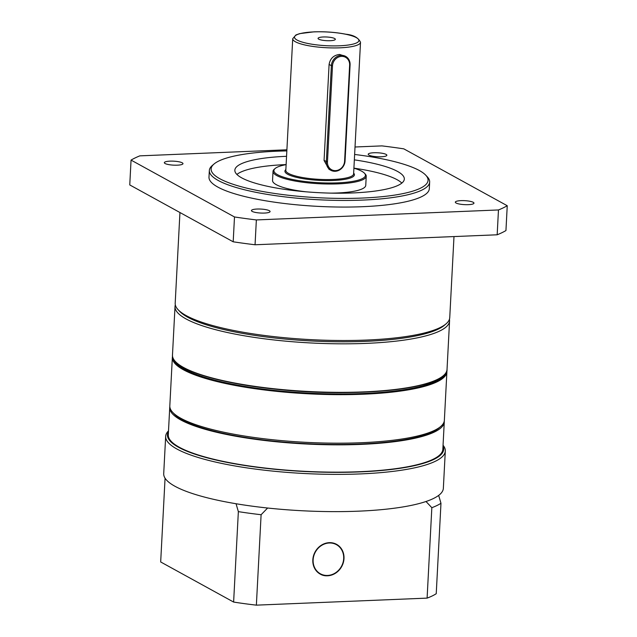 <?xml version="1.0" encoding="UTF-8"?>
<svg xmlns="http://www.w3.org/2000/svg" width="637" height="637" viewBox="0 0 637 637"><rect width="100%" height="100%" fill="white"/><g stroke="black" fill="none" stroke-linecap="round" stroke-linejoin="round"><path stroke-width="0.96" d="M446.107 323.803L444.371 325.292A135.769 28.912 -177 0 1 365.654 341.352A135.769 28.912 -177 0 1 179.73 311.429L178.161 309.765A137.465 29.278 3 0 0 366.402 340.062A137.465 29.278 3 0 0 446.107 323.803A137.465 29.278 3 0 0 449.746 317.608L453.99 236.574M286.841 150.913A108.616 23.131 3 0 0 276.968 151.2A108.616 23.131 3 0 0 213.992 164.043A108.616 23.131 3 0 0 249.792 188.87A108.616 23.131 3 0 0 362.198 198.059A108.616 23.131 3 0 0 425.707 175.143A108.616 23.131 3 0 0 354.634 154.465M425.707 175.143L427.276 176.807A110.312 23.489 -177 0 1 429.657 182.055A110.312 23.489 -177 0 1 362.779 200.082A110.312 23.489 -177 0 1 209.342 170.509A110.312 23.489 -177 0 1 212.256 165.532L213.992 164.043M169.991 161.145A9.332 1.991 3 0 0 164.33 162.674A9.332 1.991 3 0 0 177.317 165.174A9.332 1.991 3 0 0 182.978 163.653A9.332 1.991 3 0 0 169.991 161.145M257.101 209.04A9.332 1.991 3 0 0 251.44 210.568A9.332 1.991 3 0 0 264.427 213.069A9.332 1.991 3 0 0 270.08 211.54A9.332 1.991 3 0 0 257.101 209.04M460.981 200.639A9.332 1.991 3 0 0 455.328 202.168A9.332 1.991 3 0 0 468.306 204.668A9.332 1.991 3 0 0 473.968 203.139A9.332 1.991 3 0 0 460.981 200.639M373.879 152.745A9.332 1.991 3 0 0 368.218 154.273A9.332 1.991 3 0 0 381.205 156.774A9.332 1.991 3 0 0 386.858 155.253A9.332 1.991 3 0 0 373.879 152.745M236.892 174.442A84.856 18.075 -177 0 1 285.854 164.601A84.856 18.075 -177 0 1 286.124 164.593M286.554 156.312A84.856 18.075 3 0 0 286.292 156.32A84.856 18.075 3 0 0 234.846 170.19A84.856 18.075 3 0 0 352.882 192.931A84.856 18.075 3 0 0 404.32 179.069A84.856 18.075 3 0 0 354.347 159.863M209.342 170.509L208.992 177.134A110.312 23.489 3 0 0 362.429 206.707A110.312 23.489 3 0 0 429.314 188.679L429.657 182.055M286.897 149.799L139.829 155.858A198.561 42.289 3 0 0 131.055 160.094L234.496 216.962A198.561 42.289 3 0 0 256.361 219.932L498.468 209.955L497.171 234.79A198.561 42.289 3 0 0 505.945 230.562L507.243 205.727L403.81 148.851A198.561 42.289 3 0 0 381.945 145.889L355.024 146.996M498.468 209.955A198.561 42.289 3 0 0 507.243 205.727M131.055 160.094L129.757 184.929L233.19 241.797A198.561 42.289 3 0 0 255.055 244.767L497.171 234.79M234.496 216.962L233.19 241.797M256.361 219.932L255.055 244.767M353.909 168.144A84.856 18.075 -177 0 1 401.843 183.09M179.945 212.527L175.191 303.22A137.465 29.278 3 0 0 178.161 309.765M323.301 36.978A8.655 1.839 3 0 0 318.054 38.395A8.655 1.839 3 0 0 330.093 40.712A8.655 1.839 3 0 0 335.341 39.295A8.655 1.839 3 0 0 323.301 36.978M341.536 56.374A9.332 8.345 118.8 0 0 332.49 65.834L327.458 161.878A9.332 8.345 118.8 0 0 335.548 170.628A9.332 8.345 118.8 0 0 344.601 161.169L349.633 65.125A9.332 8.345 118.8 0 0 341.536 56.374M330.786 170.262L328.987 169.275L324.066 160.468L329.098 64.433L331.375 65.683A10.184 9.101 -61.2 0 1 341.249 55.363A10.184 9.101 -61.2 0 1 345.636 56.374A10.184 9.101 -61.2 0 1 350.079 64.91L345.047 160.954A10.184 9.101 -61.2 0 1 330.786 170.262A10.184 9.101 -61.2 0 1 326.343 161.726L331.375 65.683L332.49 65.834M329.098 64.433C330.181 58.485 333.677 55.156 339.585 54.448L345.636 56.374M286.117 164.649A45.824 9.762 3 0 0 275.128 168.51A45.824 9.762 3 0 0 290.225 178.981A45.824 9.762 3 0 0 337.65 182.859A45.824 9.762 3 0 0 364.444 173.192A45.824 9.762 3 0 0 353.909 168.2M275.128 168.51L274.252 169.251A46.668 9.937 3 0 0 273.026 171.361A46.668 9.937 3 0 0 337.936 183.87A46.668 9.937 3 0 0 366.235 176.242A46.668 9.937 3 0 0 365.224 174.02L364.444 173.192M330.866 193.122A46.668 9.937 3 0 0 337.459 192.979A46.668 9.937 3 0 0 365.757 185.351L366.235 176.242M273.026 171.361L272.548 180.462A46.668 9.937 3 0 0 306.429 191.848M449.435 319.248A137.465 29.278 -177 0 1 449.571 320.921A137.465 29.278 -177 0 1 279.747 340.572A137.465 29.278 -177 0 1 175.016 306.524A137.465 29.278 -177 0 1 175.326 304.884M178.997 310.593A135.769 28.912 3 0 0 280.232 338.581A135.769 28.912 3 0 0 445.191 324.544M175.669 361.975A135.769 28.912 3 0 0 277.501 390.744A135.769 28.912 3 0 0 443.129 375.989M440.732 426.472L438.997 427.96A135.769 28.912 -177 0 1 274.858 441.25A135.769 28.912 -177 0 1 174.347 414.09L172.778 412.426A137.465 29.278 3 0 0 274.539 439.928A137.465 29.278 3 0 0 440.732 426.472A137.465 29.278 3 0 0 444.363 420.269L446.903 371.753A137.465 29.278 -177 0 1 277.079 391.405A137.465 29.278 -177 0 1 172.356 357.365L169.816 405.88A137.465 29.278 3 0 0 172.778 412.426M169.824 406.709A137.465 29.278 3 0 0 169.729 407.537A137.465 29.278 3 0 0 180.757 419.934A137.465 29.278 3 0 0 333.78 444.825A137.465 29.278 3 0 0 444.276 421.925A137.465 29.278 3 0 0 444.268 421.097M169.729 407.537L168.295 434.856A137.465 29.278 3 0 0 179.323 447.254A137.465 29.278 3 0 0 332.347 472.144A137.465 29.278 3 0 0 442.842 449.244L444.276 421.925M343.996 558.577A16.968 15.177 118.8 0 0 336.583 544.348A16.968 15.177 118.8 0 0 312.823 559.867A16.968 15.177 118.8 0 0 320.228 574.096A16.968 15.177 118.8 0 0 343.996 558.577M168.463 431.607A138.317 29.453 3 0 0 178.543 447.285A138.317 29.453 3 0 0 339.975 472.343A138.317 29.453 3 0 0 443.018 445.996M443.057 445.255A140.013 29.82 -177 0 1 445.303 451.036A140.013 29.82 -177 0 1 332.753 474.358A140.013 29.82 -177 0 1 176.903 449.005A140.013 29.82 -177 0 1 165.668 436.385A140.013 29.82 -177 0 1 168.502 430.867M236.056 503.74L238.357 511.63A144.249 30.719 3 0 0 261.106 514.72L267.628 508.023A140.013 29.82 -177 0 1 236.056 503.74A140.013 29.82 -177 0 1 174.944 486.262A140.013 29.82 -177 0 1 163.709 473.641L165.668 436.385M426.002 501.502L431.838 507.689A144.249 30.719 3 0 0 440.971 503.286L438.67 495.395A140.013 29.82 -177 0 1 426.002 501.502A140.013 29.82 -177 0 1 267.628 508.023M165.063 478.196L160.675 561.961L233.62 602.061L238.357 511.63M440.971 503.286L436.234 593.716A144.249 30.719 -177 0 1 427.101 598.119L256.369 605.15A144.249 30.719 -177 0 1 233.62 602.061M261.106 514.72L256.369 605.15M427.101 598.119L431.838 507.689M445.303 451.036L443.352 488.292A140.013 29.82 -177 0 1 438.67 495.395M339.935 47.823A33.944 7.23 3 0 0 360.51 42.281C358.336 37.639 353.455 34.955 345.867 34.223C335.818 32.264 325.165 31.476 313.89 31.85L299.653 33.634L295.926 34.947L292.717 38.722A33.944 7.23 3 0 0 339.935 47.823M339.354 45.8A32.248 6.864 3 0 0 356.314 37.623A32.248 6.864 3 0 0 314.049 31.89A32.248 6.864 3 0 0 297.089 40.067A32.248 6.864 3 0 0 339.354 45.8M285.862 169.569A34.788 7.413 3 0 0 297.296 177.532A34.788 7.413 3 0 0 333.318 180.478A34.788 7.413 3 0 0 353.654 173.121M292.717 38.722L285.822 170.366A33.944 7.23 3 0 0 333.032 179.467A33.944 7.23 3 0 0 353.607 173.917L360.51 42.281M327.458 161.878L324.066 160.468M344.601 161.169L345.047 160.954M350.079 64.91L349.633 65.125M443.217 375.782A137.122 29.206 -177 0 1 277.27 389.35A137.122 29.206 -177 0 1 175.605 361.76M277.206 389.088A137.465 29.278 3 0 0 447.031 369.436C448.719 388.259 359.188 398.252 277.246 389.358C216.691 383.315 170.891 368.743 172.476 355.048A137.465 29.278 3 0 0 277.206 389.088M172.707 357.174A137.122 29.206 3 0 0 277.183 391.007A137.122 29.206 3 0 0 446.577 371.522M343.701 558.044A16.634 14.874 118.8 0 0 328.74 543.027A16.634 14.874 118.8 0 0 313.109 560.401A16.634 14.874 118.8 0 0 328.079 575.418A16.634 14.874 118.8 0 0 343.701 558.044M336.519 544.317A16.968 15.177 -61.2 0 1 343.876 557.948M343.876 558.004A16.968 15.177 -61.2 0 1 320.164 574.056M446.903 371.753L446.863 370.591M449.571 320.921L447.031 369.436M175.016 306.524L172.476 355.048M172.516 356.21L172.356 357.365M320.1 574.017C329.719 579.965 344.195 570.195 343.908 557.972C343.845 551.785 341.36 547.215 336.447 544.277"/></g></svg>
